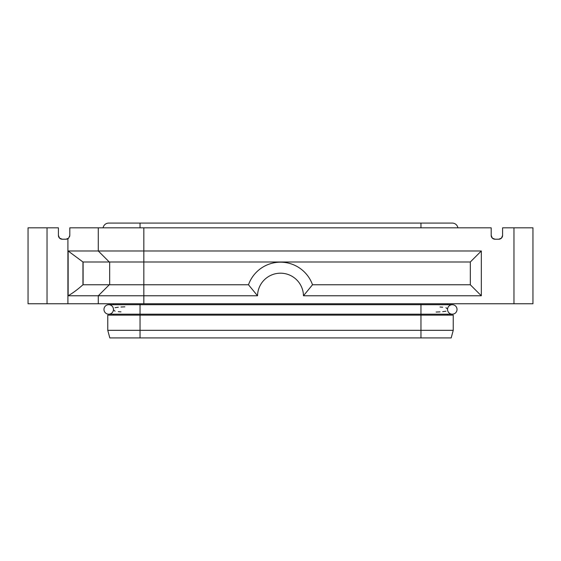 <?xml version="1.0" encoding="UTF-8"?>
<svg xmlns="http://www.w3.org/2000/svg" width="561" height="561" viewBox="0 0 561 561"><rect width="100%" height="100%" fill="white"/><g stroke="black" fill="none" stroke-linecap="round" stroke-linejoin="round"><path stroke-width="0.84" d="M447.538 309.448A4.747 4.747 0 0 0 452.278 314.195A4.747 4.747 0 0 0 457.026 309.448A4.747 4.747 0 0 0 452.278 304.7A4.747 4.747 0 0 0 447.538 309.448A4.747 4.747 0 0 1 452.278 304.7A4.747 4.747 0 0 1 457.026 309.448A4.747 4.747 0 0 0 452.278 304.7A4.747 4.747 0 0 1 457.026 309.448A4.747 4.747 0 0 1 452.278 314.195L420.96 314.195L420.96 304.7L452.278 304.7M436.142 312.056L440.02 311.874M442.685 311.678L445.939 311.208M113.462 309.847L115.061 311.208M118.315 311.678L120.98 311.874M113.462 309.448A4.747 4.747 0 0 1 108.722 314.195A4.747 4.747 0 0 1 103.974 309.448A4.747 4.747 0 0 1 108.722 304.7A4.747 4.747 0 0 1 113.462 309.448A4.747 4.747 0 0 0 108.722 304.7A4.747 4.747 0 0 0 103.974 309.448A4.747 4.747 0 0 1 108.722 304.7A4.747 4.747 0 0 0 103.974 309.448A4.747 4.747 0 0 0 108.722 314.195L140.04 314.195L140.04 304.7L420.96 304.7L420.96 303.753M491.191 235.417A3.794 3.794 0 0 0 492.306 238.102L494.984 239.217L492.306 238.102L491.191 235.417L491.191 227.829L98.28 227.829L98.28 250.984L68.14 250.984L68.14 295.78L98.28 295.78L98.28 303.753L532.95 303.753L532.95 227.829L502.579 227.829L502.579 235.417L501.471 238.102A3.794 3.794 0 0 0 502.579 235.417M492.306 238.102A3.794 3.794 0 0 0 494.984 239.217L498.785 239.217A3.794 3.794 0 0 0 501.471 238.102L498.785 239.217M68.666 238.13L67.909 238.706A3.794 3.794 0 0 1 66.016 239.217L68.694 238.102L66.016 239.217L62.215 239.217A3.794 3.794 0 0 1 59.529 238.102L62.215 239.217L59.529 238.102L58.421 235.417A3.794 3.794 0 0 0 59.529 238.102L58.421 235.417L58.421 227.829L28.05 227.829L28.05 303.753L98.28 303.753M98.28 295.78L257.534 295.78L248.488 284.771L109.29 284.771L98.28 295.78M111.625 250.984L98.28 250.984L109.29 261.994L470.314 261.994L481.324 250.984L111.625 250.984M98.28 227.829L69.809 227.829L69.809 235.417L68.694 238.102M109.29 284.771L82.958 284.771C77.755 289.413 72.818 293.08 68.14 295.78M68.14 250.984L82.958 261.994L109.29 261.994M257.534 295.78A22.966 22.966 0 0 1 280.5 273.193A22.966 22.966 0 0 1 303.466 295.78L312.512 284.771A33.976 33.976 0 0 0 248.488 284.771M303.466 295.78L481.324 295.78L470.314 284.771L312.512 284.771M470.314 261.994L470.314 284.771M481.324 295.78L481.324 250.984M82.958 284.771L82.958 261.994M83.098 284.771L83.098 261.994M109.668 284.771L109.668 261.994M124.858 306.832L120.98 307.014M118.315 307.211L115.061 307.687M103.105 227.829A5.694 5.694 0 0 1 108.722 223.082A5.694 5.694 0 0 0 103.105 227.829A5.694 5.694 0 0 1 108.722 223.082A5.694 5.694 0 0 0 103.105 227.829M113.462 303.753L113.462 304.7M113.462 314.195L113.462 315.142M69.809 235.417L69.592 236.693M453.232 330.324L453.232 315.142L107.768 315.142L107.768 330.324L453.232 330.324L451.191 337.918L109.809 337.918L107.768 330.324M447.538 309.048L445.939 307.687M442.685 307.211L440.02 307.014M457.895 227.829A5.694 5.694 0 0 0 452.278 223.082A5.694 5.694 0 0 1 457.895 227.829A5.694 5.694 0 0 0 452.278 223.082A5.694 5.694 0 0 1 457.895 227.829M447.538 303.753L447.538 304.7M447.538 314.195L447.538 315.142M513.967 227.829L513.967 303.753M67.909 238.706L67.909 303.753M143.833 227.829L143.833 303.753M140.04 227.829L140.04 223.082L108.722 223.082M140.04 303.753L140.04 304.7L108.722 304.7M420.96 337.918L420.96 314.195L140.04 314.195L140.04 337.918M47.033 303.753L47.033 227.829M420.96 227.829L420.96 223.082L452.278 223.082M140.04 223.082L420.96 223.082"/></g></svg>
